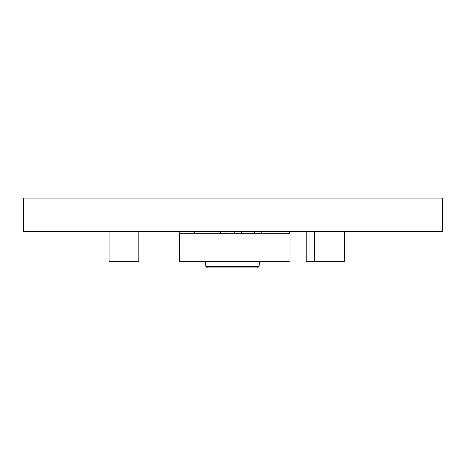 <?xml version="1.0" encoding="UTF-8"?>
<svg xmlns="http://www.w3.org/2000/svg" width="466" height="466" viewBox="0 0 466 466"><rect width="100%" height="100%" fill="white"/><g stroke="black" fill="none" stroke-linecap="round" stroke-linejoin="round"><path stroke-width="0.7" d="M442.7 231.614L23.3 231.614L23.3 198.062L442.7 198.062L442.7 231.614M259.533 261.333L259.084 266.43L257.442 267.938L207.504 267.938L205.861 266.43L207.504 267.938M205.413 261.333L205.861 266.43L259.084 266.43L257.442 267.938M290.068 261.333L290.068 233.262L179.433 233.262L179.433 261.333L290.068 261.333M179.765 233.262L179.765 231.614M194.299 231.614L194.299 233.262M289.736 233.262L289.736 231.614M220.383 231.614L220.383 233.262M225.055 231.614L225.055 233.262M234.748 231.614L234.748 233.262M241.353 231.614L241.353 233.262M254.564 231.614L254.564 233.262M261.17 231.614L261.17 233.262M138.816 231.614L138.816 261.333L109.096 261.333L109.096 231.614M344.322 231.614L344.322 261.333L314.602 261.333L314.602 231.614M314.602 261.333L306.214 261.333L306.214 231.614"/></g></svg>
